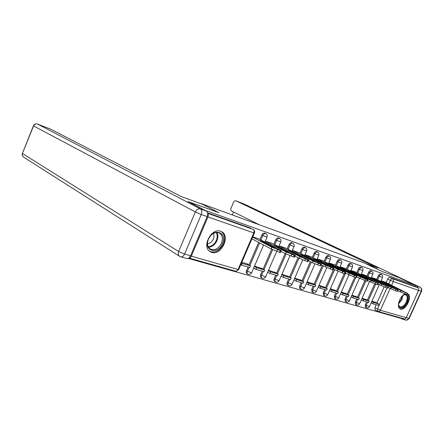 <?xml version="1.0" encoding="UTF-8"?>
<svg xmlns="http://www.w3.org/2000/svg" width="444" height="444" viewBox="0 0 444 444"><rect width="100%" height="100%" fill="white"/><g stroke="black" fill="none" stroke-linecap="round" stroke-linejoin="round"><path stroke-width="0.67" d="M265.057 233.255L264.757 233.106C263.592 232.867 262.626 233.5 261.855 234.993L262.831 235.492C263.603 233.994 264.569 233.366 265.734 233.6L264.874 233.15M278.821 238.128L278.543 237.99C277.433 237.768 276.495 238.389 275.741 239.849L276.717 240.348C277.472 238.883 278.41 238.262 279.526 238.484L278.649 238.034M292.013 242.801L291.758 242.674C290.687 242.463 289.782 243.073 289.044 244.505L290.021 244.999C290.764 243.567 291.669 242.951 292.74 243.162L291.852 242.713M304.667 247.28L304.434 247.164C303.407 246.964 302.531 247.569 301.803 248.973L302.78 249.461C303.507 248.057 304.384 247.452 305.411 247.652L304.517 247.203M316.816 251.587L316.6 251.476C315.612 251.287 314.757 251.881 314.047 253.258L315.024 253.74C315.74 252.364 316.589 251.77 317.577 251.959L316.677 251.509M328.488 255.716L328.288 255.616C327.333 255.439 326.512 256.022 325.813 257.37L326.79 257.853C327.483 256.504 328.31 255.922 329.265 256.099L328.355 255.644M339.71 259.69L339.521 259.601C338.606 259.429 337.806 260.006 337.124 261.327L338.095 261.805C338.778 260.484 339.582 259.907 340.498 260.079L339.588 259.623M350.51 263.52L350.333 263.431C349.45 263.27 348.673 263.841 348.002 265.135L348.973 265.612C349.644 264.313 350.421 263.742 351.304 263.903L350.394 263.453M360.905 267.199L360.744 267.122C359.895 266.972 359.135 267.527 358.48 268.798L359.446 269.275C360.106 267.998 360.861 267.438 361.716 267.588L360.8 267.144M370.929 270.751L370.779 270.673C369.952 270.529 369.219 271.084 368.57 272.333L369.536 272.799C370.185 271.55 370.918 270.995 371.739 271.14L370.823 270.696M380.591 274.17L380.447 274.103C379.653 273.965 378.937 274.509 378.305 275.735L379.265 276.201C379.898 274.975 380.613 274.431 381.407 274.564L380.491 274.12M404.95 293.961C399.761 295.887 396.087 307.326 400.122 308.863L400.51 309.013C405.755 311 412.92 295.76 407.648 293.811L407.276 293.678M211.666 252.37C221.19 255.794 230.758 236.097 221.689 231.718L220.657 231.269C211.549 227.533 201.493 246.598 209.951 251.554L211.666 252.37M188.256 258.414L400.671 318.287L400.838 317.921M188.389 201.681L205.217 210.417L415.545 285.425L398.912 277.556L382.389 271.6L364.474 263.076L200.988 203.535L218.909 212.682L188.373 201.72M188.916 258.025C189.893 258.097 190.692 257.476 191.325 256.149L207.936 216.927C208.48 215.457 208.391 214.297 207.675 213.459M375.163 309.968L374.858 307.614L376.151 304.728M376.917 303.024L384.121 286.974M386.102 282.562L387.69 279.021L390.387 280.325C391.014 279.115 391.713 278.577 392.479 278.704L417.765 287.651C418.759 288.261 419.042 289.177 418.614 290.404L406.254 317.671C405.688 318.703 404.895 319.075 403.874 318.781L378.294 311.549M417.765 287.651L415.112 286.386L415.545 285.425M366.616 299.794L362.104 298.207M375.935 278.976L371.395 277.417M356.687 296.831L351.92 295.166M366.145 275.624L361.355 273.981M346.392 293.762L341.353 292.008M355.999 272.15L350.938 270.413M335.703 290.576L330.375 288.728M345.46 268.548L340.115 266.711M324.603 287.262L318.97 285.326M334.521 264.802L328.871 262.865M313.064 283.827L307.109 281.779M323.143 260.911L317.171 258.858M301.065 280.247L294.761 278.094M311.316 256.86L305 254.69M288.572 276.523L281.901 274.253M298.995 252.642L292.313 250.349M275.558 272.644L268.498 270.252M286.164 248.252L279.093 245.821M261.993 268.598L254.506 266.073M272.783 243.673L265.29 241.098M247.83 264.374L247.941 264.113L241.825 262.282M258.813 238.889L252.78 236.819M247.019 273.548L246.897 273.476C246.148 272.866 246.015 271.911 246.498 270.618L248.046 267.027M248.918 265.001L258.669 242.374M259.923 239.466L261.855 234.993M261.122 277.556L261.033 277.5C260.295 276.912 260.167 275.979 260.65 274.697L262.171 271.184M263.037 269.192L271.684 249.217M273.848 244.222L275.741 239.849M274.642 281.396L274.57 281.357C273.854 280.791 273.737 279.875 274.214 278.604L275.707 275.169M276.562 273.204L285.12 253.524M287.185 248.773L289.044 244.505M287.224 282.356L288.178 282.895C287.701 284.149 287.812 285.048 288.511 285.592L287.557 285.048C286.863 284.504 286.746 283.611 287.224 282.356L288.694 278.993M289.538 277.056L298.007 257.659M299.983 253.141L301.803 248.973M299.711 285.953L300.666 286.491C300.194 287.729 300.294 288.611 300.976 289.133L300.027 288.594C299.345 288.073 299.239 287.19 299.711 285.953L301.16 282.662M301.992 280.758L310.373 261.644M312.26 257.337L314.047 253.258M311.71 289.41L312.665 289.943L312.948 292.529L311.999 292.002L311.71 289.41L313.131 286.186M313.958 284.31L322.244 265.479M324.053 261.366L325.813 257.37M323.249 292.74L324.198 293.262L324.464 295.798L323.515 295.277L323.249 292.74L324.647 289.571M325.463 287.729L333.261 270.074M335.392 265.24L337.124 261.327M334.349 295.937L335.298 296.453L335.542 298.945L334.598 298.424L334.349 295.937L335.725 292.835M336.53 291.02L344.178 273.765M346.303 268.964L348.002 265.135M345.038 299.017L345.987 299.534L346.209 301.97L345.266 301.454L345.038 299.017L346.398 295.97M347.191 294.189L354.712 277.267M356.81 272.555L358.48 268.798M355.344 301.987L356.282 302.497L356.482 304.889L355.544 304.379L355.344 301.987L356.676 299.001M357.459 297.241L364.868 280.641M366.933 276.013L368.57 272.333M365.273 304.85L366.211 305.355L366.394 307.698L365.456 307.193L365.273 304.85L366.589 301.914M367.36 300.188L374.664 283.877M376.69 279.348L378.305 275.735M376.201 302.653L371.928 301.137M385.37 282.206L381.074 280.73M207.564 212.837L250.677 228.166M415.112 286.386L389.782 277.411C389.011 277.278 388.317 277.816 387.69 279.021M381.013 280.858L400.882 290.592L407.159 293.123L385.342 282.195M399.023 289.482L401.759 290.404L391.353 285.32L388.6 284.382L399.023 289.482M372.805 303.746L378.227 305.339L378.821 304.023L373.404 302.414L372.805 303.746L371.151 302.869M371.745 301.543L373.404 302.414M375.158 302.103L378.821 304.023M407.487 293.223L406.926 294.461L406.543 294.489L407.159 293.123M397.813 290.753L406.543 294.489M391.203 285.659L391.353 285.32M418.653 288.578L417.077 286.13L399.073 277.611L382.451 271.623L365.939 263.775L377.838 268.098L235.919 200.843C234.959 200.577 234.149 201.088 233.494 202.386L231.08 208.058C230.591 209.457 230.769 210.445 231.613 211.028L259.451 224.831M233.538 211.982L232.279 214.935M404.867 318.853L402.431 319.164L400.682 318.259M202.298 204.218L181.124 196.514L50.71 129.171L37.562 124.081L200.411 208.935L206.294 211.028L188.067 201.565L218.809 212.643L202.298 204.218M190.565 255.794L207.17 216.583L201.271 214.524L184.554 254.068L190.565 255.794C189.466 258.031 188.123 258.924 186.547 258.469L181.024 256.915M206.294 211.028C207.786 212.11 208.081 213.964 207.17 216.583M402.719 295.493C407.536 293.207 408.963 295.449 406.998 302.209C404.401 308.402 398.013 309.729 398.462 303.868M398.484 304.823L399.789 306.81C402.103 307.392 404.268 305.761 406.293 301.909C407.714 298.335 407.548 295.954 405.805 294.766L403.507 294.944M399.628 308.536C402.48 309.085 405.122 307.032 407.542 302.386C409.218 298.246 409.124 295.354 407.265 293.706M222.422 243.645C217.91 255.328 203.052 250.96 208.347 239.183C213.131 227.211 227.778 232.206 222.422 243.645M208.447 239.1C206.843 243.512 207.398 246.809 210.112 248.995C214.557 250.882 218.348 248.962 221.473 243.24C223.143 238.633 222.483 235.264 219.497 233.133C215.135 231.557 211.449 233.544 208.447 239.1M207.531 243.734C210.045 243.462 211.977 241.913 213.325 239.094C214.174 236.979 214.18 235.104 213.353 233.461M209.485 251.204C214.985 253.391 219.641 250.977 223.443 243.972C225.524 238.228 224.692 234.038 220.946 231.402L220.762 231.302M371.334 277.544L391.347 287.385L397.769 289.976L375.901 278.96M389.516 286.28L392.357 287.235L381.901 282.101L379.048 281.13L389.516 286.28M363.026 300.866L368.648 302.519L369.247 301.182L363.636 299.511L363.026 300.866L361.322 299.961M361.927 298.607L363.636 299.511M365.567 299.239L369.247 301.182M398.118 290.082L397.552 291.342L397.141 291.364L397.769 289.976M388.1 287.484L397.141 291.364M381.74 282.456L381.901 282.101M361.299 274.103L381.446 284.055L388.028 286.707L366.117 275.613M379.653 282.956L382.6 283.949L372.094 278.765L369.136 277.761L379.653 282.956M352.891 297.885L358.719 299.6L359.329 298.235L353.502 296.503L352.891 297.885L351.126 296.942M351.742 295.565L353.502 296.503M355.633 296.276L359.329 298.235M388.4 286.818L387.823 288.095L387.39 288.123L388.028 286.707M378.011 284.088L387.39 288.123M371.928 279.137L372.094 278.765M350.882 270.535L371.167 280.597L377.905 283.311L355.966 272.139M369.414 279.498L372.472 280.53L361.921 275.308L358.846 274.259L369.414 279.498M342.368 294.788L348.418 296.57L349.04 295.177L342.996 293.379L342.368 294.788L340.554 293.806M341.175 292.407L342.996 293.379M345.332 293.195L349.04 295.177M378.305 283.433L377.722 284.726L377.256 284.759L377.905 283.311M367.527 280.558L377.256 284.759M361.749 275.696L361.921 275.308M340.065 266.822L360.478 277.006L367.382 279.781L367.882 279.759L366.627 279.071L345.432 268.531M358.769 275.907L361.949 276.984L351.354 271.711L348.163 270.624L358.769 275.907M331.44 291.575L337.729 293.423L338.356 292.002L332.079 290.137L331.44 291.575L329.57 290.554M330.203 289.122L332.079 290.137M334.643 290.004L338.356 292.002M367.815 279.909L367.227 281.23L366.727 281.257L367.382 279.781M356.621 276.884L366.727 281.257M351.171 272.122L351.354 271.711M328.821 262.97L349.356 273.265L356.443 276.113L356.976 276.09L355.755 275.419L334.487 264.785M347.696 272.178L351.004 273.293L340.376 267.976L337.057 266.844L347.696 272.178M320.091 288.234L326.623 290.154L327.261 288.705L320.735 286.769L320.091 288.234L318.154 287.174M318.798 285.714L320.735 286.769M323.537 286.685L327.261 288.705M356.904 276.251L356.31 277.589L355.772 277.617L356.443 276.113M345.271 273.054L355.772 277.617M340.182 268.409L340.376 267.976M317.127 258.957L337.773 269.369L345.049 272.289L345.621 272.266L344.439 271.611L323.11 260.889M336.169 268.287L339.616 269.453L328.954 264.091L325.502 262.915L336.169 268.287M308.286 284.754L315.079 286.757L315.728 285.281L308.941 283.261L308.286 284.754L306.288 283.655M306.937 282.162L308.941 283.261M311.999 283.239L315.728 285.281M345.549 272.438L344.944 273.798L344.366 273.826L345.049 272.289M333.45 269.07L344.366 273.826M328.754 264.552L328.954 264.091M304.956 254.784L325.707 265.312L333.178 268.309L333.799 268.287L332.656 267.649L311.277 256.843M324.164 264.241L327.755 265.451L317.072 260.045L313.475 258.819L324.164 264.241M295.998 281.141L303.069 283.222L303.729 281.712L296.664 279.615L295.998 281.141L293.934 279.992M294.6 278.471L296.664 279.615M299.994 279.659L303.729 281.712M333.716 268.47L333.105 269.847L332.484 269.88L333.178 268.309M321.129 264.907L332.484 269.88M316.855 260.534L317.072 260.045M292.28 250.433L313.12 261.083L320.796 264.158L321.467 264.136L320.368 263.52L298.962 252.625M311.644 260.018L315.39 261.283L304.689 255.833L300.943 254.556L311.644 260.018M283.2 277.372L290.565 279.542L291.236 278.005L283.877 275.818L283.2 277.372L281.063 276.174M281.74 274.625L283.877 275.818M287.501 275.924L291.236 278.005M321.384 264.33L320.768 265.728L320.091 265.762L320.796 264.158M308.269 260.561L312.415 262.693L320.091 265.762M304.462 256.355L304.689 255.833M279.06 245.898L299.983 256.665L307.875 259.823C308.819 260.129 309.063 260.123 308.602 259.801L286.125 248.229M298.584 255.616L302.492 256.932L291.786 251.443L287.873 250.111L298.584 255.616M269.858 273.449L277.539 275.707L278.222 274.137L270.546 271.856L269.858 273.449L267.654 272.194M268.343 270.612L270.546 271.856M274.486 272.039L278.222 274.137M308.513 260.012L307.892 261.433C308.347 261.76 308.103 261.766 307.159 261.461L307.875 259.823M294.844 256.022L299.267 258.308L307.159 261.461M291.541 251.998L291.786 251.443M265.262 241.164L286.258 252.048L294.378 255.294C295.388 255.627 295.654 255.616 295.166 255.278L272.738 243.651M284.937 251.015L289.022 252.392L278.316 246.858L274.231 245.471L284.937 251.015M255.933 269.353L263.952 271.711L264.646 270.102L256.638 267.726L255.933 269.353L253.657 268.043M254.357 266.422L256.638 267.726M260.917 267.987L264.646 270.102M295.071 255.5L294.439 256.943C294.921 257.292 294.661 257.298 293.645 256.971L294.378 255.294M280.808 251.271L285.52 253.735L293.645 256.971M278.055 247.452L278.316 246.858M252.636 237.152L271.894 247.219L280.258 250.56C281.352 250.916 281.635 250.91 281.124 250.544L258.769 238.866M270.668 246.204L274.947 247.647L264.247 242.074L259.979 240.62L270.668 246.204M241.397 265.074L249.767 267.538L250.477 265.895L242.113 263.409L241.397 265.074L240.781 264.713M241.497 263.053L242.113 263.409M246.759 263.758L250.477 265.895M281.019 250.782L280.38 252.253C280.891 252.619 280.602 252.63 279.515 252.275L280.258 250.56M251.915 238.822L271.151 248.945L279.515 252.275M263.975 242.707L264.247 242.074M191.325 256.149L238.045 269.525L253.785 232.917L207.936 216.927M374.858 307.614L377.5 309.018L386.952 287.978M388.794 283.877L390.387 280.325L393.317 281.579L391.652 285.276M390.193 288.522L380.414 310.273L406.254 317.671M418.614 290.404L393.317 281.579C393.761 280.292 393.484 279.337 392.479 278.704L389.782 277.411M246.498 270.618L247.441 271.173L249.095 267.338M249.872 265.545L259.64 242.885M260.894 239.976L262.831 235.492L267.027 237.079C267.521 235.559 267.127 234.415 265.851 233.649M260.65 274.697L261.599 275.247L263.225 271.495M263.991 269.73L272.672 249.689M274.819 244.722L276.717 240.348L280.797 241.897C281.28 240.404 280.891 239.283 279.631 238.528M274.214 278.604L275.163 279.148L276.762 275.48M277.517 273.743L286.097 254.024M288.162 249.273L290.021 244.999L293.989 246.514C294.461 245.049 294.078 243.945 292.835 243.201M302.725 259.895L292.069 284.249L288.178 282.895L289.743 279.298M290.493 277.589L298.979 258.164M300.954 253.641L302.78 249.461L306.638 250.938C307.109 249.5 306.726 248.418 305.5 247.685M314.963 263.886L304.456 287.823L300.666 286.491L302.209 282.967M302.947 281.285L311.344 262.143M313.231 257.831L315.024 253.74L318.781 255.189C319.247 253.774 318.87 252.708 317.654 251.992M326.734 267.71L316.356 291.253L312.665 289.943L314.18 286.491M314.913 284.832L323.215 265.973M325.025 261.855L326.79 257.853L330.453 259.274C330.908 257.881 330.536 256.832 329.331 256.127M338.051 271.378L327.8 294.55L324.198 293.262L325.691 289.882M326.412 288.245L334.626 269.663M336.363 265.723L338.095 261.805L341.669 263.198C342.119 261.832 341.747 260.8 340.559 260.101M348.94 274.903L338.816 297.724L335.298 296.453L336.768 293.14M337.479 291.53L345.599 273.221M347.275 269.447L348.973 265.612L352.464 266.972C352.902 265.629 352.536 264.613 351.365 263.925M359.435 278.294L349.422 300.777L345.987 299.534L347.43 296.276M348.135 294.694L355.738 277.605M357.775 273.032L359.446 269.275L362.853 270.607C363.292 269.286 362.926 268.287 361.766 267.61M369.541 281.563L359.64 303.724L356.282 302.497L357.709 299.3M358.402 297.741L365.884 280.98M367.893 276.484L369.536 272.799L372.871 274.109C373.299 272.816 372.938 271.828 371.789 271.162M379.281 284.721L369.497 306.56L366.211 305.355L367.615 302.22M368.304 300.682L375.668 284.227M377.644 279.814L379.265 276.201L382.523 277.489C382.95 276.212 382.589 275.241 381.452 274.581M274.57 281.357L275.519 281.901C274.803 281.335 274.686 280.419 275.163 279.148L278.599 280.63L279.165 280.53L289.976 255.722M261.033 277.5L261.977 278.055C261.244 277.467 261.116 276.529 261.599 275.247L265.107 276.762L265.717 276.656L276.701 251.343M247.93 274.092L247.841 274.037C247.092 273.421 246.958 272.466 247.441 271.173L251.021 272.716L251.687 272.61L263.619 244.977M377.794 311.377L377.5 309.018L380.414 310.273C379.82 311.361 379.01 311.755 377.972 311.46L377.794 311.377M207.659 213.325L253.108 229.404C254.129 230.114 254.351 231.285 253.785 232.917L254.434 232.967C254.934 231.413 254.534 230.247 253.241 229.459M254.373 233.1L238.761 269.408L238.045 269.525C237.34 270.918 236.458 271.462 235.387 271.151L188.961 258.031M400.266 291.963L400.882 290.592M404.823 293.917L405.439 292.546M406.299 317.582L408.907 318.331L421.195 291.247L418.637 290.354M417.077 286.13L419.924 287.146L243.828 203.907L235.942 200.855L243.673 203.846M243.995 203.985L419.924 287.146C421.406 288.056 421.828 289.421 421.195 291.247L421.528 291.258C422.127 289.471 421.606 288.106 419.969 287.163L420.157 287.268M421.495 291.342L409.285 318.254L408.907 318.331C408.064 319.869 406.876 320.418 405.355 319.985L402.908 319.297M33.422 125.757L22.4 153.458C21.956 154.867 22.3 156.055 23.432 157.032C22.4 156.116 22.111 154.967 22.577 153.585L178.649 251.515L195.327 211.966L33.578 125.935L22.45 153.33M50.688 129.16L37.535 124.07C35.653 123.532 34.277 124.115 33.394 125.83L33.578 125.935C34.46 124.215 35.786 123.599 37.562 124.081L37.39 124.02M179.665 256.382L180.536 256.776C182.107 257.231 183.45 256.327 184.554 254.068L178.649 251.515C177.916 253.48 178.138 255.023 179.309 256.138L23.898 157.331M200.411 208.935C198.302 208.475 196.609 209.485 195.327 211.966L201.271 214.524C202.187 211.882 201.903 210.018 200.411 208.935M402.819 295.415L401.87 299.689L398.457 303.996M398.562 303.213L401.337 299.445L402.247 295.965M216.839 232.473C218.165 234.815 218.204 237.557 216.961 240.692C214.963 244.822 212.132 246.997 208.475 247.236M208.197 246.709C211.71 246.442 214.419 244.339 216.328 240.387C217.516 237.39 217.493 234.765 216.25 232.506M390.72 288.783L391.347 287.385M395.36 290.77L395.987 289.377M380.808 285.481L381.446 284.055M385.536 287.507L386.175 286.086M370.518 282.051L371.167 280.597M375.33 284.116L375.979 282.667M359.818 278.482L360.478 277.006M364.724 280.591L365.384 279.11M348.684 274.775L349.356 273.265M353.685 276.923L354.356 275.413M337.09 270.912L337.773 269.369M342.196 273.104L342.879 271.562M325.014 266.888L325.707 265.312M330.219 269.125L330.913 267.549M312.415 262.693L313.12 261.083M317.732 264.974L318.437 263.364M299.267 258.308L299.983 256.665M304.689 260.645L305.411 258.996M285.52 253.735L286.258 252.048M291.064 256.116L291.802 254.429M271.151 248.945L271.894 247.219M276.817 251.382L277.567 249.656M366.394 307.698C367.671 308.219 368.687 307.886 369.441 306.687M382.495 277.556L380.791 281.357M246.897 273.476L247.841 274.037C249.362 274.758 250.61 274.364 251.582 272.844M356.482 304.889C357.781 305.422 358.813 305.078 359.579 303.857M372.838 274.187L371.101 278.066M346.209 301.97C347.524 302.519 348.573 302.17 349.356 300.921M362.82 270.685L361.055 274.653M335.542 298.945C336.874 299.506 337.945 299.145 338.744 297.874M352.425 267.055L350.627 271.112M324.464 295.798C325.818 296.376 326.906 296.015 327.728 294.711M341.63 263.286L339.793 267.438M312.948 292.529C314.33 293.123 315.44 292.757 316.278 291.425M330.408 259.368L328.538 263.619M300.976 289.133C302.375 289.743 303.507 289.366 304.373 288.006M318.742 255.289L316.827 259.646M288.511 285.592C289.938 286.225 291.092 285.847 291.98 284.443M306.593 251.049L304.639 255.511M275.519 281.901C276.978 282.562 278.16 282.173 279.076 280.741M293.939 246.625L291.941 251.21M261.977 278.055C263.464 278.743 264.68 278.349 265.623 276.873M280.741 242.013L278.699 246.725M266.972 237.207L264.885 242.047M375.025 309.912L377.972 311.46M235.936 271.262L238.65 269.658M406.282 320.157L409.218 318.398"/></g></svg>
